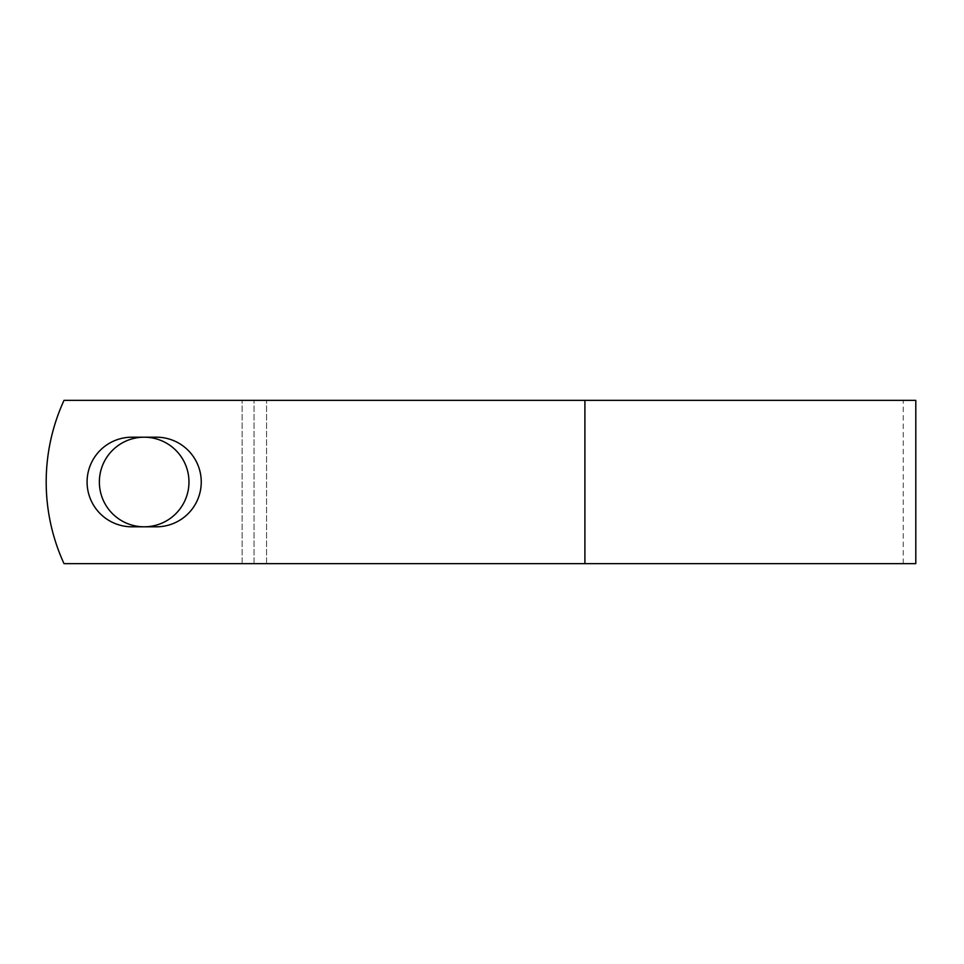 <?xml version="1.0" encoding="UTF-8"?>
<svg xmlns="http://www.w3.org/2000/svg" width="964" height="964" viewBox="0 0 964 964"><rect width="100%" height="100%" fill="white"/><g stroke="black" fill="none" stroke-linecap="round" stroke-linejoin="round"><path stroke-width="0.72" stroke-dasharray="4.82 3.62" d="M87.085 482A44.802 44.802 0 0 0 131.887 526.802L156.445 526.802A44.802 44.802 0 0 0 201.247 482A44.802 44.802 0 0 0 156.445 437.198L131.887 437.198A44.802 44.802 0 0 0 87.085 482M99.364 482A44.802 44.802 0 0 1 144.166 437.198A44.802 44.802 0 0 1 188.968 482A44.802 44.802 0 0 1 144.166 526.802A44.802 44.802 0 0 1 99.364 482M915.8 563.639L64.01 563.639A195.945 195.945 0 0 1 64.01 400.361L903.256 400.361L64.01 400.361A195.945 195.945 0 0 0 64.01 563.639L903.256 563.639L64.01 563.639A195.945 195.945 0 0 1 64.01 400.361L915.8 400.361M266.57 563.639L266.57 400.361L266.57 563.639M254.026 563.639L254.026 400.361L254.026 563.639M584.907 563.639L584.907 400.361M242.109 563.639L242.109 400.361L242.109 563.639M903.256 563.639L903.256 400.361"/><path stroke-width="1.45" d="M87.085 482A44.802 44.802 0 0 0 131.887 526.802L156.445 526.802A44.802 44.802 0 0 0 201.247 482A44.802 44.802 0 0 0 156.445 437.198L131.887 437.198A44.802 44.802 0 0 0 87.085 482M99.364 482A44.802 44.802 0 0 1 144.166 437.198A44.802 44.802 0 0 1 188.968 482A44.802 44.802 0 0 1 144.166 526.802A44.802 44.802 0 0 1 99.364 482M584.907 400.361L64.01 400.361A195.945 195.945 0 0 0 64.01 563.639L584.907 563.639L584.907 400.361L915.8 400.361L915.8 563.639L584.907 563.639"/></g></svg>
